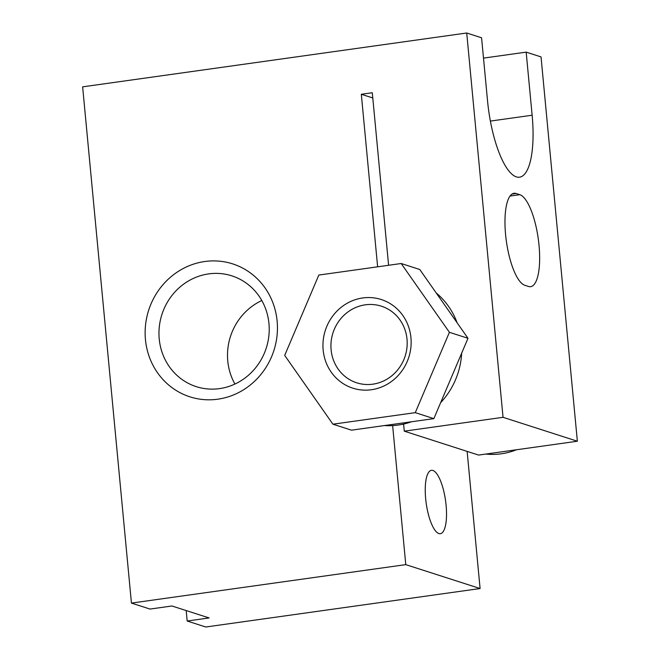 <?xml version="1.0" encoding="UTF-8"?>
<svg xmlns="http://www.w3.org/2000/svg" width="660" height="660" viewBox="0 0 660 660"><rect width="100%" height="100%" fill="white"/><g stroke="black" fill="none" stroke-linecap="round" stroke-linejoin="round"><path stroke-width="0.99" d="M377.627 266.813L361.317 94.273L372.784 97.96M425.667 498.729A32.002 9.768 82 0 0 440.335 533.701A32.002 9.768 82 0 0 445.558 500.659A32.002 9.768 82 0 0 431.442 470.324A32.002 9.768 82 0 0 425.667 498.729M402.484 424.297L403.673 424.677M411.634 421.74A74.473 70.158 107.8 0 1 403.606 424.05L404.283 431.161L503.044 417.31L466.719 33L82.64 86.848L131.439 603.091L405.776 564.63L392.634 425.593A74.473 70.158 107.8 0 1 384.392 425.56M405.776 564.63L480.092 588.538L467.132 451.382M404.283 431.161L478.599 455.07L577.36 441.227L541.035 56.909L526.168 52.132L483.499 58.113M361.317 94.273L372.289 92.738L388.6 265.279M204.781 261.517A69.82 65.769 107.8 0 1 271.565 356.771A69.82 65.769 107.8 0 1 157.517 372.76A69.82 65.769 107.8 0 1 204.781 261.517M436.219 292.966A74.473 70.158 107.8 0 1 457.124 322.781M461.67 353.174A74.473 70.158 107.8 0 1 440.649 402.641M466.719 33L481.577 37.785L487.542 100.881A69.82 21.31 82 0 0 519.535 177.194A69.82 21.31 82 0 0 532.133 115.228L526.168 52.132M131.439 603.091L150.018 609.064L171.963 605.987L209.121 617.941L187.176 621.019L205.755 627L480.092 588.538M186.186 610.566L187.176 621.019M516.112 193.495A46.547 14.206 82 0 0 513.991 193.289A46.547 14.206 82 0 0 505.948 237.971A46.547 14.206 82 0 0 524.791 285.268L528.503 286.465A46.547 14.206 82 0 0 530.632 286.671A46.547 14.206 82 0 0 538.676 241.989A46.547 14.206 82 0 0 519.832 194.692L516.112 193.495L512.003 194.073M503.044 417.31L577.36 441.227M208.667 273.892A58.179 54.813 107.8 0 1 231.916 275.872A58.179 54.813 107.8 0 1 266.269 348.043A58.179 54.813 107.8 0 1 196.276 386.644A58.179 54.813 107.8 0 1 159.324 326.601A58.179 54.813 107.8 0 1 208.667 273.892M234.927 384.046A58.179 54.813 107.8 0 1 261.805 300.523M403.606 424.05A74.473 70.158 107.8 0 1 392.634 425.593M516.466 449.757A69.82 65.769 107.8 0 1 485.842 454.055M401.181 263.513L318.821 275.063L284.691 355.402L332.921 424.198L415.28 412.648L449.41 332.31L401.181 263.513L419.76 269.486L467.989 338.283L449.41 332.31M415.28 412.648L433.859 418.63L351.499 430.171L332.921 424.198M433.859 418.63L467.989 338.283M371.39 389.738A46.547 43.849 -72.2 0 0 402.897 315.579A46.547 43.849 -72.2 0 0 326.865 326.238A46.547 43.849 -72.2 0 0 371.39 389.738M372.817 384.178A40.243 37.909 -72.2 0 0 406.948 347.721A40.243 37.909 -72.2 0 0 381.389 306.19A40.243 37.909 -72.2 0 0 332.97 332.887A40.243 37.909 -72.2 0 0 356.738 382.808A40.243 37.909 -72.2 0 0 372.817 384.178M490.38 121.077L532.133 115.228M510.023 196.061L519.832 194.692"/></g></svg>
